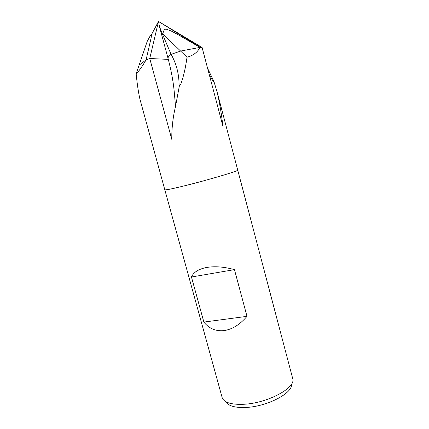 <?xml version="1.0" encoding="UTF-8"?>
<svg xmlns="http://www.w3.org/2000/svg" width="429" height="429" viewBox="0 0 429 429"><rect width="100%" height="100%" fill="white"/><g stroke="black" fill="none" stroke-linecap="round" stroke-linejoin="round"><path stroke-width="0.64" d="M136.154 73.75L139.076 65.208L146.085 59.888C141.87 67.042 138.562 71.664 136.154 73.75C137.183 84.181 138.449 92.68 139.945 99.233L164.816 189.79C165.337 190.229 171.879 188.905 184.449 185.821C207.706 180.1 238.835 170.887 237.725 170.152M164.838 189.816C165.621 190.17 172.158 188.835 184.449 185.821C208.027 180.024 239.446 170.699 237.725 170.12L292.846 379.091C295.383 388.17 267.305 403.19 243.994 404.263C231.794 404.788 224.56 402.74 222.297 398.123L164.816 189.79C165.337 190.229 171.879 188.905 184.449 185.821C208.027 180.024 239.446 170.699 237.725 170.12L217.122 92.069C219.562 102.456 221.493 113.835 222.908 126.206L202.091 47.485L158.505 21.45L159.47 26.625L162.371 33.891L162.838 34.03C163.54 30.121 164.875 28.571 166.833 29.381L171.235 31.027L178.014 34.615L199.994 47.388L202.091 47.485L199.994 47.388C197.549 52.29 193.227 55.561 187.023 57.207C185.601 67.664 183.532 76.657 180.807 84.181L179.37 85.886L175.541 106.344C172.935 117.246 171.686 128.25 171.788 139.345L149.753 58.505L168.307 59.379M207.604 68.318L213.915 81.446L217.122 92.069M203.866 322.082L191.457 277.011C193.592 272.184 198.67 269.004 206.703 267.455C214.95 266.087 224.206 266.811 234.459 269.637L246.997 316.35C239.822 324.699 232.127 329.451 223.917 330.603C215.771 331.424 209.089 328.582 203.866 322.082L246.997 316.35M226.121 401.86C228.469 406.043 235.162 407.899 246.208 407.443C267.481 406.515 293.184 392.873 291.42 384.245M191.457 277.011L234.459 269.637M213.385 80.529L213.722 82.111L209.384 75.059M213.915 81.446L213.722 82.111M149.748 58.505L146.085 59.888L139.076 65.208L147.195 41.425C150.306 35.451 151.759 33.135 151.555 34.486L151.164 37.747L146.085 59.888L149.748 58.505L158.505 21.45L178.132 33.172M179.37 85.886L179.065 86.733C179.311 74.995 176.657 64.194 171.096 54.344C168.79 56.07 167.787 57.454 168.071 58.505C167.787 57.454 168.795 56.07 171.096 54.344L180.609 51.062L199.994 47.388L180.609 51.062L171.085 54.344L162.371 33.891M187.023 57.207L162.838 34.03M159.465 26.625L168.088 58.553M137.162 70.678L137.36 70.217M179.156 34.229L178.373 33.371M168.071 58.505C171.235 70.624 173.278 81.564 174.195 91.313L175.541 106.344M200.44 47.394L158.505 21.45L151.555 34.486"/></g></svg>
